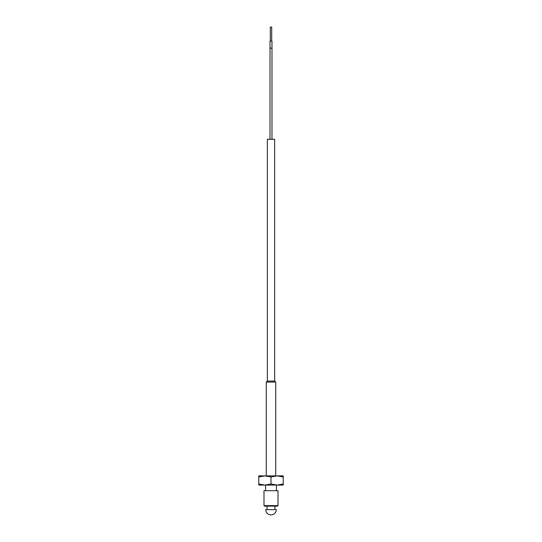 <?xml version="1.0" encoding="UTF-8"?>
<svg xmlns="http://www.w3.org/2000/svg" width="542" height="542" viewBox="0 0 542 542"><rect width="100%" height="100%" fill="white"/><g stroke="black" fill="none" stroke-linecap="round" stroke-linejoin="round"><path stroke-width="0.81" d="M270.018 48.136L270.018 139.294L271.982 139.294L271.982 41.124L270.018 41.124L270.018 48.136L271.982 48.136M274.645 381.08L274.645 139.294L267.355 139.294L267.355 381.08M275.715 382.09L274.699 381.08L267.301 381.08L266.285 382.09L275.715 382.09L275.715 475.883M266.285 382.09L266.285 475.883M271.705 41.124L271.705 27.1L270.295 27.1L270.295 41.124M271 476.974L271 483.992L264.889 485.083L258.785 485.083L258.785 483.992L264.889 485.083L277.111 485.083L283.215 483.992L283.215 475.883L258.785 475.883L258.785 476.974L264.889 475.883L271 476.974L277.111 475.883L283.215 476.974M278.012 490.693L263.988 490.693L263.988 505.618L278.012 505.618L278.012 490.693M263.988 505.618L264.496 506.12L277.504 506.12L278.012 505.618M271 483.992L277.111 485.083L283.215 485.083L283.215 483.992M258.785 483.992L258.785 476.974M271 509.629L276.271 509.629A5.271 5.271 0 0 1 271 514.9A5.271 5.271 0 0 1 265.729 509.629L271 509.629M276.413 485.083L276.413 490.693M274.93 509.629L274.93 506.12M265.587 485.083L265.587 490.693M267.07 509.629L267.07 506.12"/></g></svg>
